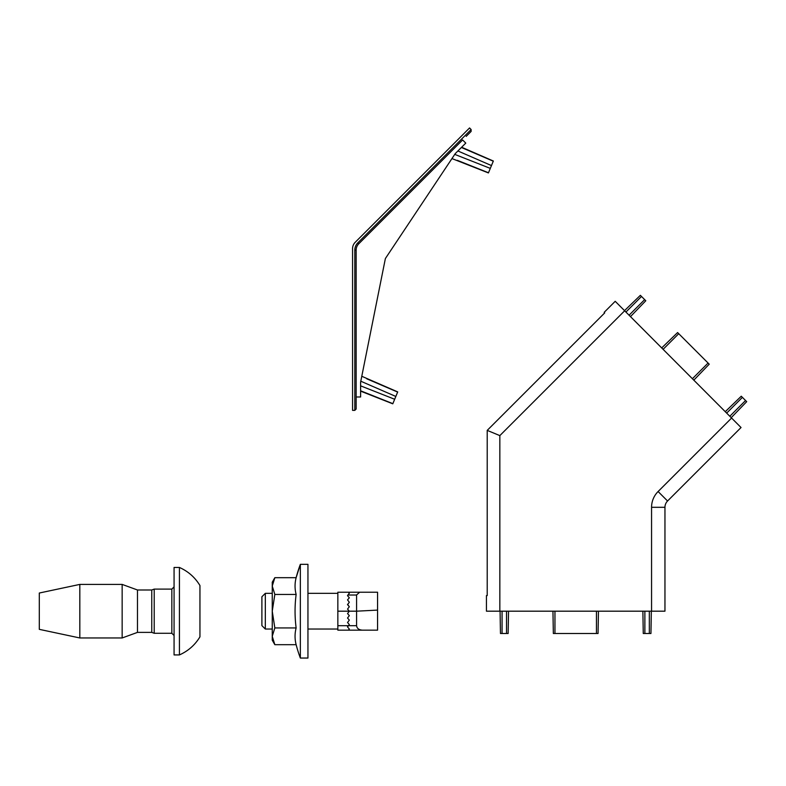 <?xml version="1.0" encoding="UTF-8"?>
<svg xmlns="http://www.w3.org/2000/svg" width="786" height="786" viewBox="0 0 786 786"><rect width="100%" height="100%" fill="white"/><g stroke="black" fill="none" stroke-linecap="round" stroke-linejoin="round"><path stroke-width="1.18" d="M466.177 136.381L471.128 131.429L471.128 129.533L469.556 127.951L355.184 242.324A8.921 8.921 0 0 0 352.57 248.631L352.57 410.371L354.8 410.371L354.8 250.115A10.267 10.267 0 0 1 357.807 242.854L471.128 129.533M356.146 250.036L356.146 396.979L360.607 396.989L360.607 382.143L385.297 258.958A2.23 2.23 0 0 1 385.631 258.162L455.271 153.594L465.774 143.101L462.61 139.947L358.701 243.857M354.8 410.371L356.146 409.034L356.146 250.115L354.8 250.115M358.76 243.798A8.921 8.921 0 0 0 356.146 250.115A8.921 8.921 0 0 1 358.76 243.798L357.807 242.854M451.96 158.576L488.42 172.93L493.353 161.022L461.637 147.237M490.307 168.391L454.75 154.38L490.307 168.391M491.466 165.571L457.894 150.971L491.466 165.571M493.284 161.199L461.382 147.483M488.489 172.763L457.295 160.324M392.784 403.817L360.607 391.143L392.784 403.817L397.716 391.909L361.786 376.278M395.839 396.458L360.794 381.22L395.839 396.458M394.67 399.268L360.607 385.847L394.67 399.268M392.853 403.65L360.607 390.789M397.647 392.076L366.787 378.813M272.251 636.306L272.251 582.18L274.835 577.69L272.251 586.071L274.835 594.442L272.251 611.184L274.835 627.935L272.251 636.306L274.835 644.687L272.251 636.306L272.251 640.197L274.835 644.687L296.135 644.687A133.875 133.875 0 0 0 300.35 658.049L307.945 658.049L307.945 564.328L300.35 564.328L300.35 658.049M274.835 594.442L296.135 594.442A130.702 130.702 0 0 0 296.135 627.935A130.702 65.346 180 0 0 296.135 644.687M274.835 627.935L296.135 627.935M274.835 577.69L296.135 577.69A130.702 65.346 0 0 0 296.135 594.442M296.135 577.69L300.35 564.328A133.875 133.875 0 0 0 296.135 577.69M347.54 595.424L349.318 593.342L348.365 592.222L377.565 592.222L377.565 610.093L356.589 611.184L356.589 594.973M349.318 593.342L348.365 592.222L337.842 592.222L348.365 592.222M337.842 592.222L337.842 630.156L348.365 630.156L349.318 629.036L347.54 626.953L349.318 624.575L347.54 622.492L349.318 620.115L347.54 618.022L349.318 615.654L347.54 613.561L349.318 611.184L347.54 609.101L349.318 606.723L347.54 604.64L349.318 602.263L347.54 599.885L349.318 597.802L347.54 595.709L349.318 597.802M347.54 626.658L348.365 625.695L356.589 625.695L356.589 611.184L349.318 611.184L347.54 609.101M347.54 599.885L349.318 602.263M347.54 604.346L349.318 606.723M356.589 625.695C356.932 628.397 358.848 629.881 362.326 630.156L377.565 630.156L377.565 610.093M348.365 630.156L362.326 630.156M272.251 629.036L265.314 629.036L265.314 593.342L272.251 593.342M265.314 629.036L261.895 625.617L261.895 596.761L265.314 593.342M356.589 594.923L359.674 592.222M199.949 633.251L199.949 585.531C194.997 577.356 188.159 571.334 179.424 567.453L174.07 567.453L174.07 654.925L179.424 654.925L179.424 567.453C188.159 571.334 194.997 577.356 199.949 585.531L199.949 633.251M199.949 633.496L199.949 636.847C194.997 645.021 188.159 651.044 179.424 654.925C188.159 651.044 194.997 645.021 199.949 636.847L199.949 633.496M154.213 633.28L154.213 589.097L151.757 589.991L151.757 632.386L154.213 633.28L171.839 633.28L174.07 635.51L171.839 633.28L171.839 589.097L174.07 586.867M171.839 589.097L154.213 589.097M151.757 632.386L137.481 632.386L137.481 589.991L122.154 584.411L79.818 584.411L79.818 637.967L122.154 637.967L122.154 584.411M151.757 589.991L137.481 589.991M79.818 637.967L39.3 629.35L39.3 593.027L79.818 584.411M486.446 595.572L487.212 595.572L486.446 595.572L486.446 611.184L664.956 611.184L664.956 507.304A8.921 8.921 0 0 1 667.569 500.996L741.041 427.525L615.212 301.303L604.169 312.347L604.709 312.897L604.169 312.347M619.741 305.852L615.212 301.303M630.48 316.62L645.797 300.753L640.374 295.33L624.516 310.637L621.313 307.424M508.532 611.184L508.139 633.496L500.466 633.496L500.073 611.184M651.329 611.184L650.946 633.496L643.262 633.496L642.879 611.184M598.451 611.184L598.058 633.496L553.344 633.496L552.951 611.184M731.226 417.68L746.7 401.656L741.267 396.223L725.262 411.687M693.812 380.149L709.227 364.183L677.601 332.557L661.694 347.933M487.212 595.572L487.212 430.384L604.709 312.897M487.212 430.384L499.837 435.611L499.837 611.184M347.884 595.022L356.589 595.022M337.842 625.695L348.365 625.695M337.842 611.184L349.318 611.184M651.565 507.304A22.313 22.313 0 0 1 658.098 491.525L667.569 500.996A8.921 8.921 0 0 0 664.956 507.304L651.565 507.304L651.565 611.184M624.664 310.784L499.837 435.611M658.098 491.525L731.589 418.044M502.067 633.496L502.067 611.184M506.528 633.496L506.528 611.184M644.874 633.496L644.874 611.184M649.334 633.496L649.334 611.184M554.955 633.496L554.955 611.184M596.456 633.496L596.456 611.184M742.406 397.362L726.667 413.102M745.56 400.516L729.821 416.266M641.504 296.46L625.921 312.052M644.658 299.623L629.075 315.206M678.74 333.696L663.099 349.338M708.088 363.044L692.397 378.734M337.842 593.342L307.945 593.342M337.842 629.036L307.945 629.036M137.481 632.386L122.154 637.967"/></g></svg>
